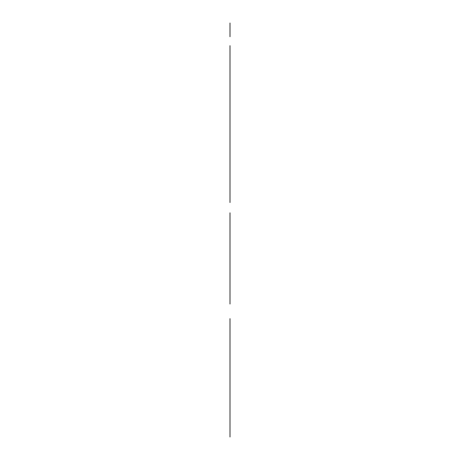 <?xml version="1.0" encoding="UTF-8"?>
<svg xmlns="http://www.w3.org/2000/svg" width="460" height="460" viewBox="0 0 460 460"><rect width="100%" height="100%" fill="white"/><g stroke="black" fill="none" stroke-linecap="round" stroke-linejoin="round"><path stroke-width="0.69" d="M230 32.861L230 26.019L230 32.861C230 34.523 230 34.523 230 32.861L230 26.019L230 32.861C230 34.523 230 34.523 230 32.861M230 29.98C230 21.511 230 38.456 230 29.98M230 31.602L230 25.835L230 31.602M230 26.019L230 33.948L230 26.019M230 30.659C230 34.724 230 30.671 230 30.659M230 28.537L230 34.126L230 28.537M230 29.825L230 27.634L230 29.825M230 31.527L230 26.099L230 31.527M230 32.781L230 23L230 32.781M230 28.278L230 32.027L230 28.278M230 30.061L230 26.019L230 30.061M230 29.078L230 36.742L230 29.078M230 34.54L230 26.019L230 34.54M230 32.815L230 26.019L230 32.815M230 422.797L230 358.869L230 422.797M230 433.239L230 358.869L230 433.239M230 428.283L230 423.384L230 428.283M230 389.039L230 437L230 389.039M230 403.322L230 420.825L230 403.322M230 415.955L230 318.642L230 415.955M230 271.181L230 212.819L230 271.181M230 223.727L230 238.803L230 223.727M230 277.978L230 291.209L230 277.978M230 285.257L230 298.919L230 285.257M230 144.032L230 109.296L230 144.032M230 296.418L230 217.097C230 222.306 230 222.306 230 217.097L230 296.418M230 231.115L230 265.167L230 231.115M230 238.55C230 242.638 230 242.638 230 238.55L230 234.169C230 230.08 230 230.08 230 234.169L230 238.55M230 80.218L230 202.544L230 80.218M230 216.579L230 304.031L230 216.579M230 191.757L230 188.795L230 191.757M230 266.656L230 289.719L230 266.656M230 250.194L230 227.131L230 250.194M230 224.273L230 304.031L230 224.273M230 220.898L230 304.031L230 220.898M230 185.19L230 199.554C230 203.498 230 203.498 230 199.554L230 185.19M230 61.582C230 65.774 230 65.774 230 61.582L230 75.676L230 61.582M230 112.602L230 98.515L230 112.602M230 94.139L230 80.051L230 94.139M230 49.053L230 70.886L230 49.053M230 189.802L230 45.684L230 189.802M230 252.845L230 266.501L230 252.845M230 215.343L230 301.507C230 304.853 230 304.853 230 301.507L230 215.343C230 211.997 230 211.997 230 215.343M230 116.978L230 124.022L230 116.978M230 236.428L230 304.031L230 236.428M230 289.926L230 212.819L230 289.926M230 68.448C230 71.973 230 71.973 230 68.448L230 68.448M230 149.69L230 49.053L230 149.69C230 154.267 230 154.267 230 149.69M230 362.118L230 437L230 362.118M230 367.592L230 437L230 367.592M230 378.425C230 379.966 230 379.966 230 378.425L230 365.533L230 378.425M230 383.145L230 422.119L230 383.145M230 365.366L230 437L230 365.366M230 411.091C230 416.369 230 416.369 230 411.091L230 380.949L230 411.091M230 376.107L230 382.22L230 376.107M230 419.221L230 413.655L230 419.221M230 395.065L230 416.668L230 395.065M230 386.797L230 410.389L230 386.797M230 360.703L230 435.919L230 360.703M230 415.317L230 318.642L230 415.317M230 364.929L230 330.608C230 315.169 230 315.169 230 330.608L230 364.929M230 385.411L230 358.455L230 385.411M230 286.712L230 212.819L230 286.712M230 143.583L230 147.608L230 143.583M230 136.626L230 140.248L230 136.626M230 80.155L230 150.713C230 153.991 230 153.991 230 150.713L230 80.155M230 235.457C230 237.182 230 237.182 230 235.457L230 250.338L230 235.457M230 281.388C230 279.668 230 279.668 230 281.388L230 266.507L230 281.388M230 232.743L230 267.409C230 265.293 230 265.293 230 267.409L230 232.743M230 222.053C230 218.523 230 218.523 230 222.053L230 227.522C230 231.052 230 231.052 230 227.522L230 222.053M230 225.641L230 238.867L230 225.641M230 259.394L230 251.683L230 259.394M230 261.93L230 254.92L230 261.93M230 259.452C230 261.544 230 261.544 230 259.452L230 257.399C230 255.306 230 255.306 230 257.399L230 259.452M230 294.797C230 298.322 230 298.322 230 294.797L230 289.328C230 285.798 230 285.798 230 289.328L230 294.797M230 224.79L230 304.031L230 224.79M230 67.666L230 153.255L230 67.666M230 62.088L230 153.255L230 62.088M230 192.337L230 45.684L230 192.337M230 291.835L230 280.853L230 291.835C230 292.663 230 292.663 230 291.835M230 114.258L230 79.488L230 114.258C230 118.162 230 118.162 230 114.258M230 264.971L230 212.819L230 264.971M230 75.014L230 84.531L230 75.014M230 92.621L230 102.137L230 92.621M230 107.939L230 119.744L230 107.939M230 258.422C230 264.787 230 252.057 230 258.422C230 264.046 230 264.046 230 258.422C230 252.804 230 252.804 230 258.422M230 260.302L230 256.542L230 260.302M230 231.156C230 244.036 230 218.281 230 231.156M230 253.65C230 266.524 230 240.775 230 253.65M230 280.899C230 286.85 230 274.948 230 280.899M230 117.754C230 125.137 230 110.377 230 117.754M230 117.352C230 123.717 230 110.981 230 117.352C230 123.717 230 110.981 230 117.352M230 99.739C230 106.105 230 93.374 230 99.739C230 106.105 230 93.374 230 99.739M230 82.133C230 88.498 230 75.768 230 82.133C230 88.498 230 75.768 230 82.133M230 146.596C230 152.961 230 140.231 230 146.596C230 152.087 230 141.093 230 146.59M230 112.493C230 117.996 230 106.996 230 112.493M230 101.637C230 107.14 230 96.14 230 101.637M230 90.781C230 96.284 230 85.284 230 90.781M230 79.925C230 85.428 230 74.428 230 79.925M230 402.736L230 393.133L230 402.736M230 375.067C230 383.168 230 366.965 230 375.067"/></g></svg>
